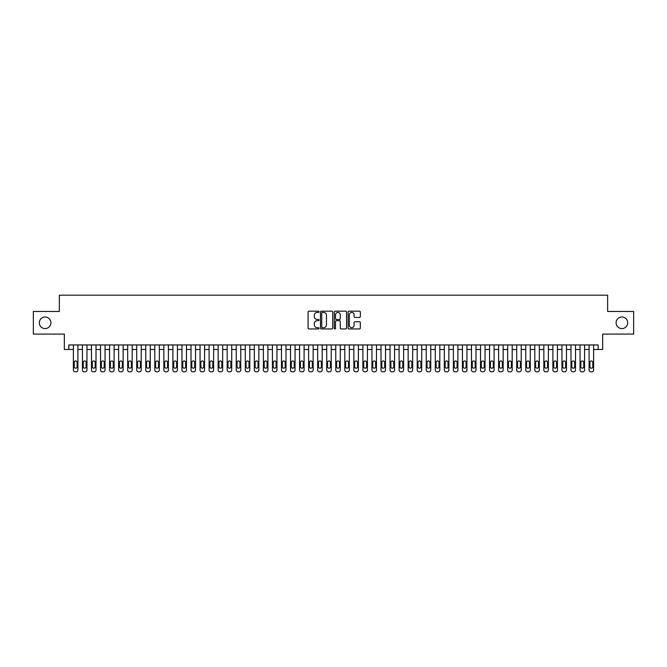 <?xml version="1.0" encoding="UTF-8"?>
<svg xmlns="http://www.w3.org/2000/svg" width="667" height="667" viewBox="0 0 667 667"><rect width="100%" height="100%" fill="white"/><g stroke="black" fill="none" stroke-linecap="round" stroke-linejoin="round"><path stroke-width="1" d="M319.026 311.806A0.625 0.625 0 0 0 318.401 311.181L308.971 311.181A0.892 0.892 0 0 0 308.079 312.073L308.079 328.056A0.892 0.892 0 0 0 308.971 328.948L318.401 328.948A0.625 0.625 0 0 0 319.026 328.322A0.625 0.625 0 0 0 318.401 327.705L317.184 327.705A2.843 2.843 0 0 1 314.34 324.862L314.34 323.528A2.843 2.843 0 0 1 317.184 320.685L318.401 320.685A0.625 0.625 0 0 0 319.026 320.068A0.625 0.625 0 0 0 318.401 319.443L317.184 319.443A2.843 2.843 0 0 1 314.34 316.6L314.34 315.266A2.843 2.843 0 0 1 317.184 312.431L318.401 312.431A0.625 0.625 0 0 0 319.026 311.806M616.1 322.778A5.786 5.786 0 0 0 621.886 328.573A5.786 5.786 0 0 0 627.68 322.778A5.786 5.786 0 0 0 621.886 316.992A5.786 5.786 0 0 0 616.1 322.778M39.32 322.778A5.786 5.786 0 0 0 45.114 328.573A5.786 5.786 0 0 0 50.9 322.778A5.786 5.786 0 0 0 45.114 316.992A5.786 5.786 0 0 0 39.32 322.778M359.455 317.442A0.892 0.892 0 0 0 360.338 316.558L360.338 312.073A0.892 0.892 0 0 0 359.455 311.181L348.974 311.181A0.892 0.892 0 0 0 348.091 312.073L348.091 328.056A0.892 0.892 0 0 0 348.974 328.948L359.455 328.948A0.892 0.892 0 0 0 360.338 328.056L360.338 322.636A0.892 0.892 0 0 0 359.455 321.752L354.969 321.752A0.892 0.892 0 0 0 354.077 322.636L354.077 325.329A2.376 2.376 0 0 1 351.709 327.705A2.376 2.376 0 0 1 349.333 325.329L349.333 314.799A2.376 2.376 0 0 1 351.709 312.431A2.376 2.376 0 0 1 354.077 314.799L354.077 316.558A0.892 0.892 0 0 0 354.969 317.442L359.455 317.442M68.859 349.466L68.859 344.947L598.141 344.947L598.141 349.466L602.66 349.466L602.66 334.092L633.65 334.092L633.65 311.472L607.637 311.472L607.637 295.181L59.363 295.181L59.363 311.472L33.35 311.472L33.35 334.092L64.34 334.092L64.34 349.466L73.387 349.466M332.725 312.073A0.892 0.892 0 0 0 331.832 311.181L321.352 311.181A0.892 0.892 0 0 0 320.468 312.073L320.468 328.056A0.892 0.892 0 0 0 321.352 328.948L331.832 328.948A0.892 0.892 0 0 0 332.725 328.056L332.725 312.073M335.168 311.181L345.648 311.181A0.892 0.892 0 0 1 346.532 312.073L346.532 328.056A0.892 0.892 0 0 1 345.648 328.948L341.162 328.948A0.892 0.892 0 0 1 340.27 328.056L340.27 321.577A0.892 0.892 0 0 0 339.386 320.685L336.41 320.685A0.892 0.892 0 0 0 335.518 321.577L335.518 328.322A0.625 0.625 0 0 1 334.901 328.948A0.625 0.625 0 0 1 334.275 328.322L334.275 312.073A0.892 0.892 0 0 1 335.168 311.181M77.906 344.947L77.906 370.01L77.906 349.466L82.433 349.466M86.96 344.947L86.96 370.01L86.96 349.466L91.479 349.466M96.006 344.947L96.006 370.01L96.006 349.466L100.525 349.466M105.052 344.947L105.052 370.01L105.052 349.466L109.571 349.466M114.099 344.947L114.099 370.01L114.099 349.466L118.626 349.466M123.145 344.947L123.145 370.01L123.145 349.466L127.672 349.466M132.191 344.947L132.191 370.01L132.191 349.466L136.718 349.466M141.237 344.947L141.237 370.01L141.237 349.466L145.765 349.466M150.292 344.947L150.292 370.01L150.292 349.466L154.811 349.466M159.338 344.947L159.338 370.01L159.338 349.466L163.857 349.466M168.384 344.947L168.384 370.01L168.384 349.466L172.911 349.466M177.43 344.947L177.43 370.01L177.43 349.466L181.958 349.466M186.477 344.947L186.477 370.01L186.477 349.466L191.004 349.466M195.523 344.947L195.523 370.01L195.523 349.466L200.05 349.466M204.577 344.947L204.577 370.01L204.577 349.466L209.096 349.466M213.623 344.947L213.623 370.01L213.623 349.466L218.142 349.466M222.67 344.947L222.67 370.01L222.67 349.466L227.189 349.466M231.716 344.947L231.716 370.01L231.716 349.466L236.243 349.466M240.762 344.947L240.762 370.01L240.762 349.466L245.289 349.466M249.808 344.947L249.808 370.01L249.808 349.466L254.335 349.466M258.854 344.947L258.854 370.01L258.854 349.466L263.382 349.466M267.909 344.947L267.909 370.01L267.909 349.466L272.428 349.466M276.955 344.947L276.955 370.01L276.955 349.466L281.474 349.466M286.001 344.947L286.001 370.01L286.001 349.466L290.529 349.466M295.047 344.947L295.047 370.01L295.047 349.466L299.575 349.466M304.094 344.947L304.094 370.01L304.094 349.466L308.621 349.466M313.14 344.947L313.14 370.01L313.14 349.466L317.667 349.466M322.194 344.947L322.194 370.01L322.194 349.466L326.713 349.466M331.241 344.947L331.241 370.01L331.241 349.466L335.759 349.466M340.287 344.947L340.287 370.01L340.287 349.466L344.806 349.466M349.333 344.947L349.333 370.01L349.333 349.466L353.86 349.466M358.379 344.947L358.379 370.01L358.379 349.466L362.906 349.466M367.425 344.947L367.425 370.01L367.425 349.466L371.953 349.466M376.471 344.947L376.471 370.01L376.471 349.466L380.999 349.466M385.526 344.947L385.526 370.01L385.526 349.466L390.045 349.466M394.572 344.947L394.572 370.01L394.572 349.466L399.091 349.466M403.618 344.947L403.618 370.01L403.618 349.466L408.146 349.466M412.665 344.947L412.665 370.01L412.665 349.466L417.192 349.466M421.711 344.947L421.711 370.01L421.711 349.466L426.238 349.466M430.757 344.947L430.757 370.01L430.757 349.466L435.284 349.466M439.811 344.947L439.811 370.01L439.811 349.466L444.33 349.466M448.858 344.947L448.858 370.01L448.858 349.466L453.377 349.466M457.904 344.947L457.904 370.01L457.904 349.466L462.423 349.466M466.95 344.947L466.95 370.01L466.95 349.466L471.477 349.466M475.996 344.947L475.996 370.01L475.996 349.466L480.523 349.466M485.042 344.947L485.042 370.01L485.042 349.466L489.57 349.466M494.089 344.947L494.089 370.01L494.089 349.466L498.616 349.466M503.143 344.947L503.143 370.01L503.143 349.466L507.662 349.466M512.189 344.947L512.189 370.01L512.189 349.466L516.708 349.466M521.235 344.947L521.235 370.01L521.235 349.466L525.763 349.466M530.282 344.947L530.282 370.01L530.282 349.466L534.809 349.466M539.328 344.947L539.328 370.01L539.328 349.466L543.855 349.466M548.374 344.947L548.374 370.01L548.374 349.466L552.901 349.466M557.429 344.947L557.429 370.01L557.429 349.466L561.947 349.466M566.475 344.947L566.475 370.01L566.475 349.466L570.994 349.466M575.521 344.947L575.521 370.01L575.521 349.466L580.04 349.466M584.567 344.947L584.567 370.01L584.567 349.466L589.094 349.466M593.613 344.947L593.613 370.01L593.613 349.466L598.141 349.466M322.336 312.431A0.625 0.625 0 0 0 321.711 313.048L321.711 327.08A0.625 0.625 0 0 0 322.336 327.705L323.62 327.705A2.843 2.843 0 0 0 326.463 324.862L326.463 315.266A2.843 2.843 0 0 0 323.62 312.431L322.336 312.431M340.27 314.849A2.376 2.376 0 0 0 337.894 312.473A2.376 2.376 0 0 0 335.518 314.849L335.518 318.551A0.892 0.892 0 0 0 336.41 319.443L339.386 319.443A0.892 0.892 0 0 0 340.27 318.551L340.27 314.849M74.195 366.75A1.451 1.451 90 0 0 75.646 368.201A1.451 1.451 90 0 0 77.097 366.75A1.451 1.451 -90 0 1 75.646 368.201A1.451 1.451 -90 0 1 74.195 366.75L74.195 362.406A1.451 1.451 -90 0 1 75.646 360.955A1.451 1.451 -90 0 1 77.097 362.406A1.451 1.451 90 0 0 75.646 360.955A1.451 1.451 90 0 0 74.195 362.406M73.387 344.947L73.387 370.01A1.809 1.809 90 0 0 75.196 371.819L76.096 371.819A1.809 1.809 90 0 0 77.906 370.01M77.097 362.406L77.097 366.75M83.25 366.75A1.451 1.451 90 0 0 84.692 368.201A1.451 1.451 90 0 0 86.143 366.75A1.451 1.451 -90 0 1 84.692 368.201A1.451 1.451 -90 0 1 83.25 366.75L83.25 362.406A1.451 1.451 -90 0 1 84.692 360.955A1.451 1.451 -90 0 1 86.143 362.406A1.451 1.451 90 0 0 84.692 360.955A1.451 1.451 90 0 0 83.25 362.406M92.296 366.75A1.451 1.451 90 0 0 93.739 368.201A1.451 1.451 90 0 0 95.189 366.75A1.451 1.451 -90 0 1 93.739 368.201A1.451 1.451 -90 0 1 92.296 366.75L92.296 362.406A1.451 1.451 -90 0 1 93.739 360.955A1.451 1.451 -90 0 1 95.189 362.406A1.451 1.451 90 0 0 93.739 360.955A1.451 1.451 90 0 0 92.296 362.406M101.342 366.75A1.451 1.451 90 0 0 102.793 368.201A1.451 1.451 90 0 0 104.235 366.75A1.451 1.451 -90 0 1 102.793 368.201A1.451 1.451 -90 0 1 101.342 366.75L101.342 362.406A1.451 1.451 -90 0 1 102.793 360.955A1.451 1.451 -90 0 1 104.235 362.406A1.451 1.451 90 0 0 102.793 360.955A1.451 1.451 90 0 0 101.342 362.406M110.389 366.75A1.451 1.451 90 0 0 111.839 368.201A1.451 1.451 90 0 0 113.282 366.75A1.451 1.451 -90 0 1 111.839 368.201A1.451 1.451 -90 0 1 110.389 366.75L110.389 362.406A1.451 1.451 -90 0 1 111.839 360.955A1.451 1.451 -90 0 1 113.282 362.406A1.451 1.451 90 0 0 111.839 360.955A1.451 1.451 90 0 0 110.389 362.406M82.433 344.947L82.433 370.01A1.809 1.809 90 0 0 84.242 371.819L85.151 371.819A1.809 1.809 90 0 0 86.96 370.01M86.143 362.406L86.143 366.75M91.479 344.947L91.479 370.01A1.809 1.809 90 0 0 93.288 371.819L94.197 371.819A1.809 1.809 90 0 0 96.006 370.01M95.189 362.406L95.189 366.75M100.525 344.947L100.525 370.01A1.809 1.809 90 0 0 102.334 371.819L103.243 371.819A1.809 1.809 90 0 0 105.052 370.01M104.235 362.406L104.235 366.75M109.571 344.947L109.571 370.01A1.809 1.809 90 0 0 111.381 371.819L112.289 371.819A1.809 1.809 90 0 0 114.099 370.01M113.282 362.406L113.282 366.75M119.435 366.75A1.451 1.451 90 0 0 120.885 368.201A1.451 1.451 90 0 0 122.328 366.75A1.451 1.451 -90 0 1 120.885 368.201A1.451 1.451 -90 0 1 119.435 366.75L119.435 362.406A1.451 1.451 -90 0 1 120.885 360.955A1.451 1.451 -90 0 1 122.328 362.406A1.451 1.451 90 0 0 120.885 360.955A1.451 1.451 90 0 0 119.435 362.406M118.626 344.947L118.626 370.01A1.809 1.809 90 0 0 120.435 371.819L121.336 371.819A1.809 1.809 90 0 0 123.145 370.01M122.328 362.406L122.328 366.75M128.481 366.75A1.451 1.451 90 0 0 129.932 368.201A1.451 1.451 90 0 0 131.382 366.75A1.451 1.451 -90 0 1 129.932 368.201A1.451 1.451 -90 0 1 128.481 366.75L128.481 362.406A1.451 1.451 -90 0 1 129.932 360.955A1.451 1.451 -90 0 1 131.382 362.406A1.451 1.451 90 0 0 129.932 360.955A1.451 1.451 90 0 0 128.481 362.406M127.672 344.947L127.672 370.01A1.809 1.809 90 0 0 129.481 371.819L130.382 371.819A1.809 1.809 90 0 0 132.191 370.01M131.382 362.406L131.382 366.75M137.535 366.75A1.451 1.451 90 0 0 138.978 368.201A1.451 1.451 90 0 0 140.429 366.75A1.451 1.451 -90 0 1 138.978 368.201A1.451 1.451 -90 0 1 137.535 366.75L137.535 362.406A1.451 1.451 -90 0 1 138.978 360.955A1.451 1.451 -90 0 1 140.429 362.406A1.451 1.451 90 0 0 138.978 360.955A1.451 1.451 90 0 0 137.535 362.406M136.718 344.947L136.718 370.01A1.809 1.809 90 0 0 138.528 371.819L139.428 371.819A1.809 1.809 90 0 0 141.237 370.01M140.429 362.406L140.429 366.75M146.582 366.75A1.451 1.451 90 0 0 148.024 368.201A1.451 1.451 90 0 0 149.475 366.75A1.451 1.451 -90 0 1 148.024 368.201A1.451 1.451 -90 0 1 146.582 366.75L146.582 362.406A1.451 1.451 -90 0 1 148.024 360.955A1.451 1.451 -90 0 1 149.475 362.406A1.451 1.451 90 0 0 148.024 360.955A1.451 1.451 90 0 0 146.582 362.406M145.765 344.947L145.765 370.01A1.809 1.809 90 0 0 147.574 371.819L148.483 371.819A1.809 1.809 90 0 0 150.292 370.01M149.475 362.406L149.475 366.75M155.628 366.75A1.451 1.451 90 0 0 157.07 368.201A1.451 1.451 90 0 0 158.521 366.75A1.451 1.451 -90 0 1 157.07 368.201A1.451 1.451 -90 0 1 155.628 366.75L155.628 362.406A1.451 1.451 -90 0 1 157.07 360.955A1.451 1.451 -90 0 1 158.521 362.406A1.451 1.451 90 0 0 157.07 360.955A1.451 1.451 90 0 0 155.628 362.406M164.674 366.75A1.451 1.451 90 0 0 166.125 368.201A1.451 1.451 90 0 0 167.567 366.75A1.451 1.451 -90 0 1 166.125 368.201A1.451 1.451 -90 0 1 164.674 366.75L164.674 362.406A1.451 1.451 -90 0 1 166.125 360.955A1.451 1.451 -90 0 1 167.567 362.406A1.451 1.451 90 0 0 166.125 360.955A1.451 1.451 90 0 0 164.674 362.406M173.72 366.75A1.451 1.451 90 0 0 175.171 368.201A1.451 1.451 90 0 0 176.613 366.75A1.451 1.451 -90 0 1 175.171 368.201A1.451 1.451 -90 0 1 173.72 366.75L173.72 362.406A1.451 1.451 -90 0 1 175.171 360.955A1.451 1.451 -90 0 1 176.613 362.406A1.451 1.451 90 0 0 175.171 360.955A1.451 1.451 90 0 0 173.72 362.406M182.766 366.75A1.451 1.451 90 0 0 184.217 368.201A1.451 1.451 90 0 0 185.668 366.75A1.451 1.451 -90 0 1 184.217 368.201A1.451 1.451 -90 0 1 182.766 366.75L182.766 362.406A1.451 1.451 -90 0 1 184.217 360.955A1.451 1.451 -90 0 1 185.668 362.406A1.451 1.451 90 0 0 184.217 360.955A1.451 1.451 90 0 0 182.766 362.406M191.813 366.75A1.451 1.451 90 0 0 193.263 368.201A1.451 1.451 90 0 0 194.714 366.75A1.451 1.451 -90 0 1 193.263 368.201A1.451 1.451 -90 0 1 191.813 366.75L191.813 362.406A1.451 1.451 -90 0 1 193.263 360.955A1.451 1.451 -90 0 1 194.714 362.406A1.451 1.451 90 0 0 193.263 360.955A1.451 1.451 90 0 0 191.813 362.406M200.867 366.75A1.451 1.451 90 0 0 202.309 368.201A1.451 1.451 90 0 0 203.76 366.75A1.451 1.451 -90 0 1 202.309 368.201A1.451 1.451 -90 0 1 200.867 366.75L200.867 362.406A1.451 1.451 -90 0 1 202.309 360.955A1.451 1.451 -90 0 1 203.76 362.406A1.451 1.451 90 0 0 202.309 360.955A1.451 1.451 90 0 0 200.867 362.406M209.913 366.75A1.451 1.451 90 0 0 211.356 368.201A1.451 1.451 90 0 0 212.806 366.75A1.451 1.451 -90 0 1 211.356 368.201A1.451 1.451 -90 0 1 209.913 366.75L209.913 362.406A1.451 1.451 -90 0 1 211.356 360.955A1.451 1.451 -90 0 1 212.806 362.406A1.451 1.451 90 0 0 211.356 360.955A1.451 1.451 90 0 0 209.913 362.406M218.959 366.75A1.451 1.451 90 0 0 220.41 368.201A1.451 1.451 90 0 0 221.853 366.75A1.451 1.451 -90 0 1 220.41 368.201A1.451 1.451 -90 0 1 218.959 366.75L218.959 362.406A1.451 1.451 -90 0 1 220.41 360.955A1.451 1.451 -90 0 1 221.853 362.406A1.451 1.451 90 0 0 220.41 360.955A1.451 1.451 90 0 0 218.959 362.406M228.006 366.75A1.451 1.451 90 0 0 229.456 368.201A1.451 1.451 90 0 0 230.899 366.75A1.451 1.451 -90 0 1 229.456 368.201A1.451 1.451 -90 0 1 228.006 366.75L228.006 362.406A1.451 1.451 -90 0 1 229.456 360.955A1.451 1.451 -90 0 1 230.899 362.406A1.451 1.451 90 0 0 229.456 360.955A1.451 1.451 90 0 0 228.006 362.406M237.052 366.75A1.451 1.451 90 0 0 238.503 368.201A1.451 1.451 90 0 0 239.953 366.75A1.451 1.451 -90 0 1 238.503 368.201A1.451 1.451 -90 0 1 237.052 366.75L237.052 362.406A1.451 1.451 -90 0 1 238.503 360.955A1.451 1.451 -90 0 1 239.953 362.406A1.451 1.451 90 0 0 238.503 360.955A1.451 1.451 90 0 0 237.052 362.406M246.098 366.75A1.451 1.451 90 0 0 247.549 368.201A1.451 1.451 90 0 0 248.999 366.75A1.451 1.451 -90 0 1 247.549 368.201A1.451 1.451 -90 0 1 246.098 366.75L246.098 362.406A1.451 1.451 -90 0 1 247.549 360.955A1.451 1.451 -90 0 1 248.999 362.406A1.451 1.451 90 0 0 247.549 360.955A1.451 1.451 90 0 0 246.098 362.406M255.153 366.75A1.451 1.451 90 0 0 256.595 368.201A1.451 1.451 90 0 0 258.046 366.75A1.451 1.451 -90 0 1 256.595 368.201A1.451 1.451 -90 0 1 255.153 366.75L255.153 362.406A1.451 1.451 -90 0 1 256.595 360.955A1.451 1.451 -90 0 1 258.046 362.406A1.451 1.451 90 0 0 256.595 360.955A1.451 1.451 90 0 0 255.153 362.406M154.811 344.947L154.811 370.01A1.809 1.809 90 0 0 156.62 371.819L157.529 371.819A1.809 1.809 90 0 0 159.338 370.01M158.521 362.406L158.521 366.75M163.857 344.947L163.857 370.01A1.809 1.809 90 0 0 165.666 371.819L166.575 371.819A1.809 1.809 90 0 0 168.384 370.01M167.567 362.406L167.567 366.75M172.911 344.947L172.911 370.01A1.809 1.809 90 0 0 174.721 371.819L175.621 371.819A1.809 1.809 90 0 0 177.43 370.01M176.613 362.406L176.613 366.75M181.958 344.947L181.958 370.01A1.809 1.809 90 0 0 183.767 371.819L184.667 371.819A1.809 1.809 90 0 0 186.477 370.01M185.668 362.406L185.668 366.75M191.004 344.947L191.004 370.01A1.809 1.809 90 0 0 192.813 371.819L193.713 371.819A1.809 1.809 90 0 0 195.523 370.01M194.714 362.406L194.714 366.75M200.05 344.947L200.05 370.01A1.809 1.809 90 0 0 201.859 371.819L202.768 371.819A1.809 1.809 90 0 0 204.577 370.01M203.76 362.406L203.76 366.75M209.096 344.947L209.096 370.01A1.809 1.809 90 0 0 210.905 371.819L211.814 371.819A1.809 1.809 90 0 0 213.623 370.01M212.806 362.406L212.806 366.75M218.142 344.947L218.142 370.01A1.809 1.809 90 0 0 219.952 371.819L220.86 371.819A1.809 1.809 90 0 0 222.67 370.01M221.853 362.406L221.853 366.75M227.189 344.947L227.189 370.01A1.809 1.809 90 0 0 228.998 371.819L229.907 371.819A1.809 1.809 90 0 0 231.716 370.01M230.899 362.406L230.899 366.75M236.243 344.947L236.243 370.01A1.809 1.809 90 0 0 238.052 371.819L238.953 371.819A1.809 1.809 90 0 0 240.762 370.01M239.953 362.406L239.953 366.75M245.289 344.947L245.289 370.01A1.809 1.809 90 0 0 247.098 371.819L247.999 371.819A1.809 1.809 90 0 0 249.808 370.01M248.999 362.406L248.999 366.75M254.335 344.947L254.335 370.01A1.809 1.809 90 0 0 256.145 371.819L257.045 371.819A1.809 1.809 90 0 0 258.854 370.01M258.046 362.406L258.046 366.75M264.199 366.75A1.451 1.451 90 0 0 265.641 368.201A1.451 1.451 90 0 0 267.092 366.75A1.451 1.451 -90 0 1 265.641 368.201A1.451 1.451 -90 0 1 264.199 366.75L264.199 362.406A1.451 1.451 -90 0 1 265.641 360.955A1.451 1.451 -90 0 1 267.092 362.406A1.451 1.451 90 0 0 265.641 360.955A1.451 1.451 90 0 0 264.199 362.406M273.245 366.75A1.451 1.451 90 0 0 274.687 368.201A1.451 1.451 90 0 0 276.138 366.75A1.451 1.451 -90 0 1 274.687 368.201A1.451 1.451 -90 0 1 273.245 366.75L273.245 362.406A1.451 1.451 -90 0 1 274.687 360.955A1.451 1.451 -90 0 1 276.138 362.406A1.451 1.451 90 0 0 274.687 360.955A1.451 1.451 90 0 0 273.245 362.406M282.291 366.75A1.451 1.451 90 0 0 283.742 368.201A1.451 1.451 90 0 0 285.184 366.75A1.451 1.451 -90 0 1 283.742 368.201A1.451 1.451 -90 0 1 282.291 366.75L282.291 362.406A1.451 1.451 -90 0 1 283.742 360.955A1.451 1.451 -90 0 1 285.184 362.406A1.451 1.451 90 0 0 283.742 360.955A1.451 1.451 90 0 0 282.291 362.406M291.337 366.75A1.451 1.451 90 0 0 292.788 368.201A1.451 1.451 90 0 0 294.23 366.75A1.451 1.451 -90 0 1 292.788 368.201A1.451 1.451 -90 0 1 291.337 366.75L291.337 362.406A1.451 1.451 -90 0 1 292.788 360.955A1.451 1.451 -90 0 1 294.23 362.406A1.451 1.451 90 0 0 292.788 360.955A1.451 1.451 90 0 0 291.337 362.406M263.382 344.947L263.382 370.01A1.809 1.809 90 0 0 265.191 371.819L266.1 371.819A1.809 1.809 90 0 0 267.909 370.01M267.092 362.406L267.092 366.75M272.428 344.947L272.428 370.01A1.809 1.809 90 0 0 274.237 371.819L275.146 371.819A1.809 1.809 90 0 0 276.955 370.01M276.138 362.406L276.138 366.75M281.474 344.947L281.474 370.01A1.809 1.809 90 0 0 283.283 371.819L284.192 371.819A1.809 1.809 90 0 0 286.001 370.01M285.184 362.406L285.184 366.75M290.529 344.947L290.529 370.01A1.809 1.809 90 0 0 292.338 371.819L293.238 371.819A1.809 1.809 90 0 0 295.047 370.01M294.23 362.406L294.23 366.75M300.383 366.75A1.451 1.451 90 0 0 301.834 368.201A1.451 1.451 90 0 0 303.285 366.75A1.451 1.451 -90 0 1 301.834 368.201A1.451 1.451 -90 0 1 300.383 366.75L300.383 362.406A1.451 1.451 -90 0 1 301.834 360.955A1.451 1.451 -90 0 1 303.285 362.406A1.451 1.451 90 0 0 301.834 360.955A1.451 1.451 90 0 0 300.383 362.406M299.575 344.947L299.575 370.01A1.809 1.809 90 0 0 301.384 371.819L302.284 371.819A1.809 1.809 90 0 0 304.094 370.01M303.285 362.406L303.285 366.75M309.43 366.75A1.451 1.451 90 0 0 310.88 368.201A1.451 1.451 90 0 0 312.331 366.75A1.451 1.451 -90 0 1 310.88 368.201A1.451 1.451 -90 0 1 309.43 366.75L309.43 362.406A1.451 1.451 -90 0 1 310.88 360.955A1.451 1.451 -90 0 1 312.331 362.406A1.451 1.451 90 0 0 310.88 360.955A1.451 1.451 90 0 0 309.43 362.406M308.621 344.947L308.621 370.01A1.809 1.809 90 0 0 310.43 371.819L311.331 371.819A1.809 1.809 90 0 0 313.14 370.01M312.331 362.406L312.331 366.75M318.484 366.75A1.451 1.451 90 0 0 319.927 368.201A1.451 1.451 90 0 0 321.377 366.75A1.451 1.451 -90 0 1 319.927 368.201A1.451 1.451 -90 0 1 318.484 366.75L318.484 362.406A1.451 1.451 -90 0 1 319.927 360.955A1.451 1.451 -90 0 1 321.377 362.406A1.451 1.451 90 0 0 319.927 360.955A1.451 1.451 90 0 0 318.484 362.406M317.667 344.947L317.667 370.01A1.809 1.809 90 0 0 319.476 371.819L320.385 371.819A1.809 1.809 90 0 0 322.194 370.01M321.377 362.406L321.377 366.75M327.53 366.75A1.451 1.451 90 0 0 328.973 368.201A1.451 1.451 90 0 0 330.423 366.75A1.451 1.451 -90 0 1 328.973 368.201A1.451 1.451 -90 0 1 327.53 366.75L327.53 362.406A1.451 1.451 -90 0 1 328.973 360.955A1.451 1.451 -90 0 1 330.423 362.406A1.451 1.451 90 0 0 328.973 360.955A1.451 1.451 90 0 0 327.53 362.406M326.713 344.947L326.713 370.01A1.809 1.809 90 0 0 328.523 371.819L329.431 371.819A1.809 1.809 90 0 0 331.241 370.01M330.423 362.406L330.423 366.75M336.577 366.75A1.451 1.451 90 0 0 338.027 368.201A1.451 1.451 90 0 0 339.47 366.75A1.451 1.451 -90 0 1 338.027 368.201A1.451 1.451 -90 0 1 336.577 366.75L336.577 362.406A1.451 1.451 -90 0 1 338.027 360.955A1.451 1.451 -90 0 1 339.47 362.406A1.451 1.451 90 0 0 338.027 360.955A1.451 1.451 90 0 0 336.577 362.406M335.759 344.947L335.759 370.01A1.809 1.809 90 0 0 337.569 371.819L338.477 371.819A1.809 1.809 90 0 0 340.287 370.01M339.47 362.406L339.47 366.75M345.623 366.75A1.451 1.451 90 0 0 347.073 368.201A1.451 1.451 90 0 0 348.516 366.75A1.451 1.451 -90 0 1 347.073 368.201A1.451 1.451 -90 0 1 345.623 366.75L345.623 362.406A1.451 1.451 -90 0 1 347.073 360.955A1.451 1.451 -90 0 1 348.516 362.406A1.451 1.451 90 0 0 347.073 360.955A1.451 1.451 90 0 0 345.623 362.406M344.806 344.947L344.806 370.01A1.809 1.809 90 0 0 346.615 371.819L347.524 371.819A1.809 1.809 90 0 0 349.333 370.01M348.516 362.406L348.516 366.75M354.669 366.75A1.451 1.451 90 0 0 356.12 368.201A1.451 1.451 90 0 0 357.57 366.75A1.451 1.451 -90 0 1 356.12 368.201A1.451 1.451 -90 0 1 354.669 366.75L354.669 362.406A1.451 1.451 -90 0 1 356.12 360.955A1.451 1.451 -90 0 1 357.57 362.406A1.451 1.451 90 0 0 356.12 360.955A1.451 1.451 90 0 0 354.669 362.406M353.86 344.947L353.86 370.01A1.809 1.809 90 0 0 355.669 371.819L356.57 371.819A1.809 1.809 90 0 0 358.379 370.01M357.57 362.406L357.57 366.75M363.715 366.75A1.451 1.451 90 0 0 365.166 368.201A1.451 1.451 90 0 0 366.617 366.75A1.451 1.451 -90 0 1 365.166 368.201A1.451 1.451 -90 0 1 363.715 366.75L363.715 362.406A1.451 1.451 -90 0 1 365.166 360.955A1.451 1.451 -90 0 1 366.617 362.406A1.451 1.451 90 0 0 365.166 360.955A1.451 1.451 90 0 0 363.715 362.406M362.906 344.947L362.906 370.01A1.809 1.809 90 0 0 364.716 371.819L365.616 371.819A1.809 1.809 90 0 0 367.425 370.01M366.617 362.406L366.617 366.75M372.77 366.75A1.451 1.451 90 0 0 374.212 368.201A1.451 1.451 90 0 0 375.663 366.75A1.451 1.451 -90 0 1 374.212 368.201A1.451 1.451 -90 0 1 372.77 366.75L372.77 362.406A1.451 1.451 -90 0 1 374.212 360.955A1.451 1.451 -90 0 1 375.663 362.406A1.451 1.451 90 0 0 374.212 360.955A1.451 1.451 90 0 0 372.77 362.406M371.953 344.947L371.953 370.01A1.809 1.809 90 0 0 373.762 371.819L374.662 371.819A1.809 1.809 90 0 0 376.471 370.01M375.663 362.406L375.663 366.75M381.816 366.75A1.451 1.451 90 0 0 383.258 368.201A1.451 1.451 90 0 0 384.709 366.75A1.451 1.451 -90 0 1 383.258 368.201A1.451 1.451 -90 0 1 381.816 366.75L381.816 362.406A1.451 1.451 -90 0 1 383.258 360.955A1.451 1.451 -90 0 1 384.709 362.406A1.451 1.451 90 0 0 383.258 360.955A1.451 1.451 90 0 0 381.816 362.406M380.999 344.947L380.999 370.01A1.809 1.809 90 0 0 382.808 371.819L383.717 371.819A1.809 1.809 90 0 0 385.526 370.01M384.709 362.406L384.709 366.75M390.862 366.75A1.451 1.451 90 0 0 392.313 368.201A1.451 1.451 90 0 0 393.755 366.75A1.451 1.451 -90 0 1 392.313 368.201A1.451 1.451 -90 0 1 390.862 366.75L390.862 362.406A1.451 1.451 -90 0 1 392.313 360.955A1.451 1.451 -90 0 1 393.755 362.406A1.451 1.451 90 0 0 392.313 360.955A1.451 1.451 90 0 0 390.862 362.406M390.045 344.947L390.045 370.01A1.809 1.809 90 0 0 391.854 371.819L392.763 371.819A1.809 1.809 90 0 0 394.572 370.01M393.755 362.406L393.755 366.75M399.908 366.75A1.451 1.451 90 0 0 401.359 368.201A1.451 1.451 90 0 0 402.801 366.75A1.451 1.451 -90 0 1 401.359 368.201A1.451 1.451 -90 0 1 399.908 366.75L399.908 362.406A1.451 1.451 -90 0 1 401.359 360.955A1.451 1.451 -90 0 1 402.801 362.406A1.451 1.451 90 0 0 401.359 360.955A1.451 1.451 90 0 0 399.908 362.406M399.091 344.947L399.091 370.01A1.809 1.809 90 0 0 400.9 371.819L401.809 371.819A1.809 1.809 90 0 0 403.618 370.01M402.801 362.406L402.801 366.75M408.954 366.75A1.451 1.451 90 0 0 410.405 368.201A1.451 1.451 90 0 0 411.847 366.75A1.451 1.451 -90 0 1 410.405 368.201A1.451 1.451 -90 0 1 408.954 366.75L408.954 362.406A1.451 1.451 -90 0 1 410.405 360.955A1.451 1.451 -90 0 1 411.847 362.406A1.451 1.451 90 0 0 410.405 360.955A1.451 1.451 90 0 0 408.954 362.406M408.146 344.947L408.146 370.01A1.809 1.809 90 0 0 409.955 371.819L410.855 371.819A1.809 1.809 90 0 0 412.665 370.01M411.847 362.406L411.847 366.75M418.001 366.75A1.451 1.451 90 0 0 419.451 368.201A1.451 1.451 90 0 0 420.902 366.75A1.451 1.451 -90 0 1 419.451 368.201A1.451 1.451 -90 0 1 418.001 366.75L418.001 362.406A1.451 1.451 -90 0 1 419.451 360.955A1.451 1.451 -90 0 1 420.902 362.406A1.451 1.451 90 0 0 419.451 360.955A1.451 1.451 90 0 0 418.001 362.406M417.192 344.947L417.192 370.01A1.809 1.809 90 0 0 419.001 371.819L419.902 371.819A1.809 1.809 90 0 0 421.711 370.01M420.902 362.406L420.902 366.75M427.047 366.75A1.451 1.451 90 0 0 428.497 368.201A1.451 1.451 90 0 0 429.948 366.75A1.451 1.451 -90 0 1 428.497 368.201A1.451 1.451 -90 0 1 427.047 366.75L427.047 362.406A1.451 1.451 -90 0 1 428.497 360.955A1.451 1.451 -90 0 1 429.948 362.406A1.451 1.451 90 0 0 428.497 360.955A1.451 1.451 90 0 0 427.047 362.406M426.238 344.947L426.238 370.01A1.809 1.809 90 0 0 428.047 371.819L428.948 371.819A1.809 1.809 90 0 0 430.757 370.01M429.948 362.406L429.948 366.75M436.101 366.75A1.451 1.451 90 0 0 437.544 368.201A1.451 1.451 90 0 0 438.994 366.75A1.451 1.451 -90 0 1 437.544 368.201A1.451 1.451 -90 0 1 436.101 366.75L436.101 362.406A1.451 1.451 -90 0 1 437.544 360.955A1.451 1.451 -90 0 1 438.994 362.406A1.451 1.451 90 0 0 437.544 360.955A1.451 1.451 90 0 0 436.101 362.406M435.284 344.947L435.284 370.01A1.809 1.809 90 0 0 437.093 371.819L438.002 371.819A1.809 1.809 90 0 0 439.811 370.01M438.994 362.406L438.994 366.75M445.147 366.75A1.451 1.451 90 0 0 446.59 368.201A1.451 1.451 90 0 0 448.041 366.75A1.451 1.451 -90 0 1 446.59 368.201A1.451 1.451 -90 0 1 445.147 366.75L445.147 362.406A1.451 1.451 -90 0 1 446.59 360.955A1.451 1.451 -90 0 1 448.041 362.406A1.451 1.451 90 0 0 446.59 360.955A1.451 1.451 90 0 0 445.147 362.406M444.33 344.947L444.33 370.01A1.809 1.809 90 0 0 446.14 371.819L447.048 371.819A1.809 1.809 90 0 0 448.858 370.01M448.041 362.406L448.041 366.75M454.194 366.75A1.451 1.451 90 0 0 455.644 368.201A1.451 1.451 90 0 0 457.087 366.75A1.451 1.451 -90 0 1 455.644 368.201A1.451 1.451 -90 0 1 454.194 366.75L454.194 362.406A1.451 1.451 -90 0 1 455.644 360.955A1.451 1.451 -90 0 1 457.087 362.406A1.451 1.451 90 0 0 455.644 360.955A1.451 1.451 90 0 0 454.194 362.406M453.377 344.947L453.377 370.01A1.809 1.809 90 0 0 455.186 371.819L456.095 371.819A1.809 1.809 90 0 0 457.904 370.01M457.087 362.406L457.087 366.75M463.24 366.75A1.451 1.451 90 0 0 464.691 368.201A1.451 1.451 90 0 0 466.133 366.75A1.451 1.451 -90 0 1 464.691 368.201A1.451 1.451 -90 0 1 463.24 366.75L463.24 362.406A1.451 1.451 -90 0 1 464.691 360.955A1.451 1.451 -90 0 1 466.133 362.406A1.451 1.451 90 0 0 464.691 360.955A1.451 1.451 90 0 0 463.24 362.406M462.423 344.947L462.423 370.01A1.809 1.809 90 0 0 464.232 371.819L465.141 371.819A1.809 1.809 90 0 0 466.95 370.01M466.133 362.406L466.133 366.75M472.286 366.75A1.451 1.451 90 0 0 473.737 368.201A1.451 1.451 90 0 0 475.187 366.75A1.451 1.451 -90 0 1 473.737 368.201A1.451 1.451 -90 0 1 472.286 366.75L472.286 362.406A1.451 1.451 -90 0 1 473.737 360.955A1.451 1.451 -90 0 1 475.187 362.406A1.451 1.451 90 0 0 473.737 360.955A1.451 1.451 90 0 0 472.286 362.406M471.477 344.947L471.477 370.01A1.809 1.809 90 0 0 473.287 371.819L474.187 371.819A1.809 1.809 90 0 0 475.996 370.01M475.187 362.406L475.187 366.75M481.332 366.75A1.451 1.451 90 0 0 482.783 368.201A1.451 1.451 90 0 0 484.234 366.75A1.451 1.451 -90 0 1 482.783 368.201A1.451 1.451 -90 0 1 481.332 366.75L481.332 362.406A1.451 1.451 -90 0 1 482.783 360.955A1.451 1.451 -90 0 1 484.234 362.406A1.451 1.451 90 0 0 482.783 360.955A1.451 1.451 90 0 0 481.332 362.406M480.523 344.947L480.523 370.01A1.809 1.809 90 0 0 482.333 371.819L483.233 371.819A1.809 1.809 90 0 0 485.042 370.01M484.234 362.406L484.234 366.75M490.387 366.75A1.451 1.451 90 0 0 491.829 368.201A1.451 1.451 90 0 0 493.28 366.75A1.451 1.451 -90 0 1 491.829 368.201A1.451 1.451 -90 0 1 490.387 366.75L490.387 362.406A1.451 1.451 -90 0 1 491.829 360.955A1.451 1.451 -90 0 1 493.28 362.406A1.451 1.451 90 0 0 491.829 360.955A1.451 1.451 90 0 0 490.387 362.406M489.57 344.947L489.57 370.01A1.809 1.809 90 0 0 491.379 371.819L492.279 371.819A1.809 1.809 90 0 0 494.089 370.01M493.28 362.406L493.28 366.75M499.433 366.75A1.451 1.451 90 0 0 500.875 368.201A1.451 1.451 90 0 0 502.326 366.75A1.451 1.451 -90 0 1 500.875 368.201A1.451 1.451 -90 0 1 499.433 366.75L499.433 362.406A1.451 1.451 -90 0 1 500.875 360.955A1.451 1.451 -90 0 1 502.326 362.406A1.451 1.451 90 0 0 500.875 360.955A1.451 1.451 90 0 0 499.433 362.406M498.616 344.947L498.616 370.01A1.809 1.809 90 0 0 500.425 371.819L501.334 371.819A1.809 1.809 90 0 0 503.143 370.01M502.326 362.406L502.326 366.75M508.479 366.75A1.451 1.451 90 0 0 509.93 368.201A1.451 1.451 90 0 0 511.372 366.75A1.451 1.451 -90 0 1 509.93 368.201A1.451 1.451 -90 0 1 508.479 366.75L508.479 362.406A1.451 1.451 -90 0 1 509.93 360.955A1.451 1.451 -90 0 1 511.372 362.406A1.451 1.451 90 0 0 509.93 360.955A1.451 1.451 90 0 0 508.479 362.406M507.662 344.947L507.662 370.01A1.809 1.809 90 0 0 509.471 371.819L510.38 371.819A1.809 1.809 90 0 0 512.189 370.01M511.372 362.406L511.372 366.75M517.525 366.75A1.451 1.451 90 0 0 518.976 368.201A1.451 1.451 90 0 0 520.418 366.75A1.451 1.451 -90 0 1 518.976 368.201A1.451 1.451 -90 0 1 517.525 366.75L517.525 362.406A1.451 1.451 -90 0 1 518.976 360.955A1.451 1.451 -90 0 1 520.418 362.406A1.451 1.451 90 0 0 518.976 360.955A1.451 1.451 90 0 0 517.525 362.406M516.708 344.947L516.708 370.01A1.809 1.809 90 0 0 518.517 371.819L519.426 371.819A1.809 1.809 90 0 0 521.235 370.01M520.418 362.406L520.418 366.75M526.571 366.75A1.451 1.451 90 0 0 528.022 368.201A1.451 1.451 90 0 0 529.465 366.75A1.451 1.451 -90 0 1 528.022 368.201A1.451 1.451 -90 0 1 526.571 366.75L526.571 362.406A1.451 1.451 -90 0 1 528.022 360.955A1.451 1.451 -90 0 1 529.465 362.406A1.451 1.451 90 0 0 528.022 360.955A1.451 1.451 90 0 0 526.571 362.406M525.763 344.947L525.763 370.01A1.809 1.809 90 0 0 527.572 371.819L528.472 371.819A1.809 1.809 90 0 0 530.282 370.01M529.465 362.406L529.465 366.75M535.618 366.75A1.451 1.451 90 0 0 537.068 368.201A1.451 1.451 90 0 0 538.519 366.75A1.451 1.451 -90 0 1 537.068 368.201A1.451 1.451 -90 0 1 535.618 366.75L535.618 362.406A1.451 1.451 -90 0 1 537.068 360.955A1.451 1.451 -90 0 1 538.519 362.406A1.451 1.451 90 0 0 537.068 360.955A1.451 1.451 90 0 0 535.618 362.406M534.809 344.947L534.809 370.01A1.809 1.809 90 0 0 536.618 371.819L537.519 371.819A1.809 1.809 90 0 0 539.328 370.01M538.519 362.406L538.519 366.75M544.672 366.75A1.451 1.451 90 0 0 546.115 368.201A1.451 1.451 90 0 0 547.565 366.75A1.451 1.451 -90 0 1 546.115 368.201A1.451 1.451 -90 0 1 544.672 366.75L544.672 362.406A1.451 1.451 -90 0 1 546.115 360.955A1.451 1.451 -90 0 1 547.565 362.406A1.451 1.451 90 0 0 546.115 360.955A1.451 1.451 90 0 0 544.672 362.406M543.855 344.947L543.855 370.01A1.809 1.809 90 0 0 545.664 371.819L546.565 371.819A1.809 1.809 90 0 0 548.374 370.01M547.565 362.406L547.565 366.75M553.718 366.75A1.451 1.451 90 0 0 555.161 368.201A1.451 1.451 90 0 0 556.611 366.75A1.451 1.451 -90 0 1 555.161 368.201A1.451 1.451 -90 0 1 553.718 366.75L553.718 362.406A1.451 1.451 -90 0 1 555.161 360.955A1.451 1.451 -90 0 1 556.611 362.406A1.451 1.451 90 0 0 555.161 360.955A1.451 1.451 90 0 0 553.718 362.406M552.901 344.947L552.901 370.01A1.809 1.809 90 0 0 554.711 371.819L555.619 371.819A1.809 1.809 90 0 0 557.429 370.01M556.611 362.406L556.611 366.75M562.765 366.75A1.451 1.451 90 0 0 564.207 368.201A1.451 1.451 90 0 0 565.658 366.75A1.451 1.451 -90 0 1 564.207 368.201A1.451 1.451 -90 0 1 562.765 366.75L562.765 362.406A1.451 1.451 -90 0 1 564.207 360.955A1.451 1.451 -90 0 1 565.658 362.406A1.451 1.451 90 0 0 564.207 360.955A1.451 1.451 90 0 0 562.765 362.406M561.947 344.947L561.947 370.01A1.809 1.809 90 0 0 563.757 371.819L564.666 371.819A1.809 1.809 90 0 0 566.475 370.01M565.658 362.406L565.658 366.75M571.811 366.75A1.451 1.451 90 0 0 573.261 368.201A1.451 1.451 90 0 0 574.704 366.75A1.451 1.451 -90 0 1 573.261 368.201A1.451 1.451 -90 0 1 571.811 366.75L571.811 362.406A1.451 1.451 -90 0 1 573.261 360.955A1.451 1.451 -90 0 1 574.704 362.406A1.451 1.451 90 0 0 573.261 360.955A1.451 1.451 90 0 0 571.811 362.406M570.994 344.947L570.994 370.01A1.809 1.809 90 0 0 572.803 371.819L573.712 371.819A1.809 1.809 90 0 0 575.521 370.01M574.704 362.406L574.704 366.75M580.857 366.75A1.451 1.451 90 0 0 582.308 368.201A1.451 1.451 90 0 0 583.75 366.75A1.451 1.451 -90 0 1 582.308 368.201A1.451 1.451 -90 0 1 580.857 366.75L580.857 362.406A1.451 1.451 -90 0 1 582.308 360.955A1.451 1.451 -90 0 1 583.75 362.406A1.451 1.451 90 0 0 582.308 360.955A1.451 1.451 90 0 0 580.857 362.406M580.04 344.947L580.04 370.01A1.809 1.809 90 0 0 581.849 371.819L582.758 371.819A1.809 1.809 90 0 0 584.567 370.01M583.75 362.406L583.75 366.75M589.903 366.75A1.451 1.451 90 0 0 591.354 368.201A1.451 1.451 90 0 0 592.805 366.75A1.451 1.451 -90 0 1 591.354 368.201A1.451 1.451 -90 0 1 589.903 366.75L589.903 362.406A1.451 1.451 -90 0 1 591.354 360.955A1.451 1.451 -90 0 1 592.805 362.406A1.451 1.451 90 0 0 591.354 360.955A1.451 1.451 90 0 0 589.903 362.406M589.094 344.947L589.094 370.01A1.809 1.809 90 0 0 590.904 371.819L591.804 371.819A1.809 1.809 90 0 0 593.613 370.01M592.805 362.406L592.805 366.75"/></g></svg>
